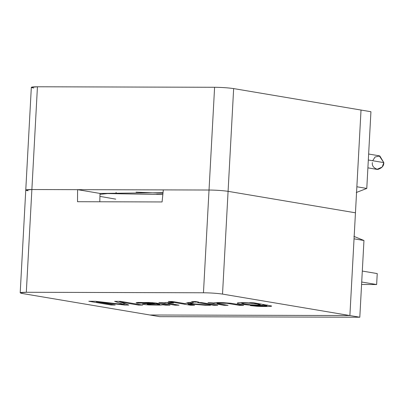 <?xml version="1.0" encoding="UTF-8"?>
<svg xmlns="http://www.w3.org/2000/svg" width="404" height="404" viewBox="0 0 404 404"><rect width="100%" height="100%" fill="white"/><g stroke="black" fill="none" stroke-linecap="round" stroke-linejoin="round"><path stroke-width="0.61" d="M163.029 192.698L100.01 193.435L163.029 192.698M355.454 212.802L228.083 191.339C222.761 190.562 216.408 190.122 209.03 190.021L31.876 189.532C25.472 189.592 24.205 190.011 28.078 190.784L25.765 190.072L31.876 189.532L209.03 190.021L214.595 87.274L37.441 86.779L31.876 189.532L37.441 86.779L214.595 87.274C221.973 87.375 228.326 87.814 233.648 88.587L228.083 191.339L355.454 212.802L361.019 110.05L349.889 315.549L149.879 314.994L349.889 315.549L222.523 294.092C217.195 293.314 210.843 292.875 203.464 292.774L26.316 292.279C19.907 292.344 18.64 292.759 22.513 293.531L149.879 314.994L22.513 293.531L20.2 292.819L26.316 292.279L203.464 292.774L209.03 190.021C216.408 190.122 222.761 190.562 228.083 191.339L233.648 88.587L361.019 110.05L233.648 88.587C228.326 87.814 221.973 87.375 214.595 87.274L209.03 190.021C216.408 190.122 222.761 190.562 228.083 191.339L355.454 212.802L228.083 191.339L222.523 294.092L349.889 315.549L355.454 212.802M33.643 88.032C29.77 87.259 31.037 86.84 37.441 86.779L31.33 87.32L25.765 190.072L31.876 189.532L77.593 189.658L100.01 193.435L99.788 201.778L100.01 193.435L77.593 189.658L77.512 201.712L77.593 189.658L31.876 189.532L26.316 292.279L31.876 189.532C25.472 189.592 24.205 190.011 28.078 190.784M367.898 167.852L376.942 169.377L382.224 167.009L383.8 162.605L379.23 155.808L368.645 154.025M372.68 160.731L375.079 156.999L379.805 155.939L383.8 162.605L368.322 159.999L383.8 162.605C383.951 165.847 381.921 168.125 377.715 169.443C373.649 168.099 371.872 165.812 372.372 162.575M163.312 189.895L209.03 190.021L163.312 189.895L162.09 201.95L163.312 189.895M228.098 305.328L224.058 305.318L207.984 302.606L213.888 303C214.261 302.591 217.463 302.48 223.498 302.682L230.866 303.263L243.617 305.368L239.557 305.358L226.861 303.298L217.079 303.151C216.549 303.273 217.302 303.51 219.347 303.853L228.098 305.328L219.347 303.853C217.302 303.51 216.549 303.273 217.079 303.151L226.861 303.298L239.557 305.358L243.617 305.368L230.866 303.263L223.498 302.682C217.463 302.48 214.261 302.591 213.888 303L207.984 302.606L224.058 305.318L228.098 305.328M198.697 302.086L194.657 302.076L191.552 301.551L195.592 301.561L198.697 302.086L195.592 301.561L191.552 301.551L194.657 302.076L198.697 302.086M168.135 303.242C167.534 302.904 169.337 302.828 173.553 303.015L172.503 302.596L165.352 302.525L164.978 302.899L164.994 302.616L164.978 302.899L158.903 302.47L174.977 305.177L175.013 304.515L174.977 305.177L179.017 305.192L174.977 305.177L158.903 302.47L164.978 302.899L165.352 302.525L172.503 302.596L173.553 303.015C169.337 302.828 167.534 302.904 168.135 303.242L179.017 305.192L168.135 303.242L167.948 302.445M115.231 305.015L110.994 305L88.819 301.263L95.42 301.283L123.831 304.505L114.63 301.339L120.523 301.354L142.698 305.091L138.461 305.076L119.897 301.95L128.79 305.05L124.816 305.04L96.329 301.828L115.231 305.015L96.329 301.828L124.816 305.04L128.79 305.05L119.897 301.95L138.461 305.076L142.698 305.091L120.523 301.354L114.63 301.339L123.831 304.505L95.42 301.283L88.819 301.263L110.994 305L115.231 305.015M136.118 302.717L137.087 303.172L137.123 302.52L137.087 303.172L150.288 302.919L154.485 303.434L154.515 302.859L154.485 303.434L144.9 303.631L142.304 304.03C142.976 304.379 145.228 304.682 149.051 304.949L160.433 305.106L162.943 304.818L162.974 304.192L162.943 304.818L165.817 305.151L162.943 304.818L160.433 305.106L149.051 304.949C145.228 304.682 142.976 304.379 142.304 304.03L144.9 303.631L154.485 303.434L150.288 302.919L137.087 303.172L136.118 302.717L148.495 302.465L155.681 302.995L169.988 305.166L165.817 305.151L165.842 304.656L165.817 305.151L169.988 305.166L152.566 302.682L138.123 302.45L136.092 302.763M194.561 305.232L190.496 305.222L168.327 301.485L172.387 301.495L185.012 303.626L188.178 302.551L193.476 302.566L190.228 303.55L210.479 305.278L205.444 305.262L189.203 303.859L188.208 304.161L194.561 305.232L188.208 304.161L189.203 303.859L205.444 305.262L210.479 305.278L190.228 303.55L193.476 302.566L188.178 302.551L185.012 303.626L172.387 301.495L168.327 301.485L190.496 305.222L194.561 305.232M217.766 305.298L213.726 305.288L197.652 302.581L201.692 302.591L217.766 305.298L201.692 302.591L197.652 302.581L213.726 305.288L217.766 305.298M253.399 302.732L271.432 305.964C273.2 306.525 264.049 306.686 256.838 306.267L250.374 305.601L266.504 306.01L266.494 305.661L263.287 305.076C262.716 305.606 254.192 305.464 248.627 304.99C242.637 304.485 238.825 303.924 237.188 303.308L237.825 302.808C240.643 302.525 245.263 302.611 251.697 303.061L249.712 302.722L253.399 302.732L249.712 302.722L251.697 303.061C245.263 302.611 240.643 302.525 237.825 302.808L237.188 303.308C238.825 303.924 242.637 304.485 248.627 304.99C254.192 305.464 262.716 305.606 263.287 305.076L266.494 305.661L266.504 306.01L250.374 305.601L256.838 306.267C264.049 306.686 273.2 306.525 271.432 305.964L253.399 302.732M162.09 201.95L77.512 201.712L162.09 201.95M203.464 292.774C210.843 292.875 217.195 293.314 222.523 294.092L228.083 191.339C222.761 190.562 216.408 190.122 209.03 190.021L203.464 292.774M111.034 304.303L110.994 305L111.034 304.303M123.907 303.136L123.831 304.505L123.907 303.136M119.907 301.778L118.665 301.349L119.907 301.778M138.496 304.379L138.461 305.076L138.496 304.379M119.927 301.354L119.897 301.95L119.927 301.354M124.892 303.672L124.816 305.04L124.892 303.672M124.801 303.656L123.887 303.555L124.801 303.656M96.354 301.389L96.329 301.828L96.354 301.389M160.322 303.747L159.772 303.768L160.322 303.747M140.855 302.379L140.819 302.965L141.097 302.849M159.656 304.414L156.565 303.793L147.213 304.172L150.97 304.697L158.838 304.722L159.656 304.414L158.838 304.722L150.97 304.697L147.213 304.172L156.565 303.793L156.601 303.126L156.565 303.793L159.732 304.5L159.777 303.651M167.938 302.611L166.938 302.445L167.938 302.611M190.531 304.555L190.496 305.222L190.531 304.555M188.249 303.46L186.411 303.151L188.249 303.46M190.304 302.177L190.228 303.55L190.304 302.177M205.469 304.848L205.444 305.262L205.469 304.848M189.274 302.49L189.203 303.859L189.274 302.49L188.284 302.793L188.208 304.161L188.284 302.793L189.274 302.49M194.688 301.561L194.657 302.076L194.688 301.561M213.761 304.626L213.726 305.288L213.761 304.626M224.094 304.651L224.058 305.318L224.094 304.651M216.943 302.737L216.266 302.621L216.943 302.737M239.592 304.692L239.557 305.358L239.592 304.692M216.953 302.601L217.079 303.151M267.554 305.121L266.933 305.126L267.554 305.121M266.494 305.661L266.504 306.01M263.322 304.409L263.287 305.076L263.322 304.409M260.994 304.015L260.242 304.035L260.994 304.015M241.653 302.864L240.37 302.667L241.653 302.864M251.717 302.727L251.697 303.061L251.717 302.727M244.162 303.995L241.683 303.263C242.824 302.939 245.97 302.95 251.121 303.293L257.267 304.005L260.201 304.737L257.181 305.035L250.652 304.778L244.162 303.995L250.652 304.778C255.717 305.111 258.878 305.121 260.136 304.808C259.833 304.328 256.828 303.823 251.121 303.293C245.97 302.95 242.824 302.939 241.683 303.263L244.162 303.995M241.663 302.652L241.683 303.263M258.747 303.636L254.51 303.621M159.797 316.665L149.879 314.994L159.797 316.665L359.807 317.221L349.889 315.549L149.879 314.994L349.889 315.549L359.807 317.221L363.959 240.501L354.045 238.83L349.889 315.549L354.045 238.83L363.959 240.501L353.899 236.36L363.959 240.501L359.807 317.221L159.797 316.665M356.272 192.521L366.781 188.441L356.863 186.769L366.781 188.441L370.933 111.721L361.019 110.05L356.863 186.769L361.019 110.05L370.933 111.721L366.781 188.441L356.272 192.521M162.842 194.541L107.509 193.561L99.985 194.354L107.509 193.561L162.842 194.541M136.037 192.158L162.974 193.243L136.037 192.158M162.842 194.536L156.691 194.233L162.842 194.536M115.741 199.147L99.934 196.384M362.307 271.064L377.235 273.579L362.307 271.064M361.711 282.022L376.644 284.537L377.235 273.579L376.644 284.537L361.711 282.022M361.58 284.461L376.644 284.537L361.58 284.461M20.2 292.819L25.765 190.072M147.213 304.172L147.243 303.586M266.892 305.858L266.943 305.015M260.247 303.889L260.201 304.737M116.059 193.284L116.11 192.39"/></g></svg>
